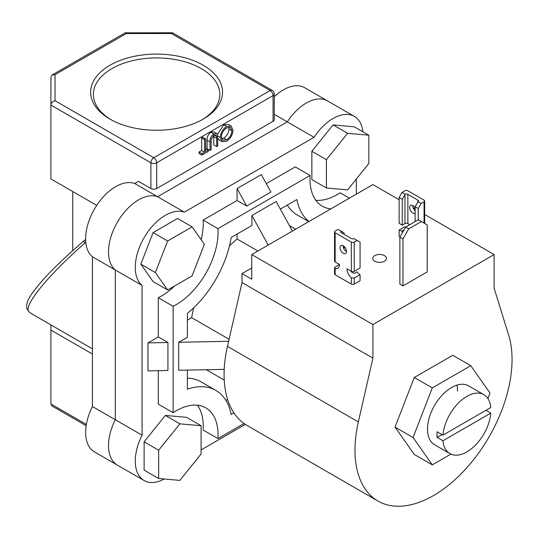 <?xml version="1.0" encoding="UTF-8"?>
<svg xmlns="http://www.w3.org/2000/svg" width="539" height="539" viewBox="0 0 539 539"><rect width="100%" height="100%" fill="white"/><g stroke="black" fill="none" stroke-linecap="round" stroke-linejoin="round"><path stroke-width="0.81" d="M483.867 394.676A34.004 19.633 120 0 0 458.797 402.633A34.004 19.633 120 0 0 442.943 435.141L490.793 407.518A34.004 19.633 120 0 0 483.867 394.676L468.553 385.83A34.004 19.633 120 0 0 442.344 394.946A34.004 19.633 120 0 0 427.501 429.165A34.004 19.633 120 0 0 434.549 444.729L449.863 453.575A34.004 19.633 120 0 0 474.94 445.625A34.004 19.633 120 0 0 490.793 413.117L485.942 410.314M487.91 398.537L490.032 393.066L470.79 365.685L432.305 387.905L413.063 437.5L432.305 464.874L450.934 454.121M470.79 365.685L452.76 355.275L414.269 377.495L395.026 427.09L414.269 454.465L432.305 464.874M457.557 390.991A34.004 19.633 120 0 0 456.944 385.109M432.305 387.905L414.269 377.495M413.063 437.5L395.026 427.09M408.791 228.819L402.97 238.892L402.97 285.913L427.211 271.919L427.211 224.898L418.291 219.75L405.685 227.027L408.791 228.819L421.397 221.542M402.97 238.892L399.871 237.099L399.871 284.12L402.97 285.913M399.871 237.099L405.685 227.027M384.455 255.627A6.859 3.955 0 0 0 376.983 254.772A6.859 3.955 0 0 0 372.752 258.43A6.859 3.955 0 0 0 374.76 261.226A6.859 3.955 0 0 0 382.232 262.089A6.859 3.955 0 0 0 386.463 258.43A6.859 3.955 0 0 0 384.455 255.627M424.665 214.468L494.115 254.57L494.115 288.156L508.668 335.157A111.068 64.128 -60 0 1 512.05 359.526A111.068 64.128 -60 0 1 463.567 471.302A111.068 64.128 -60 0 1 377.98 501.054L247.091 425.487A111.068 64.128 -60 0 1 224.083 374.639A111.068 64.128 -60 0 1 227.465 346.361L242.024 282.557L372.914 358.125L372.914 324.539L251.72 254.57L251.72 279.195L242.024 273.603L242.024 282.557M377.98 501.054A111.068 64.128 -60 0 1 354.979 450.213A111.068 64.128 -60 0 1 358.361 421.936L372.914 358.125M251.72 268.004L242.024 273.603M494.115 254.57L372.914 324.539M399.143 199.733L372.914 184.594L251.72 254.57M413.164 207.832L415.138 208.97M347.608 189.869L368.817 163.485L368.817 135.201L354.278 126.806L333.068 124.913L311.859 151.297L311.859 179.575L326.398 187.97L347.608 189.869M368.817 135.201L347.608 133.308L333.068 124.913M347.608 133.308L326.398 159.692L311.859 151.297M326.398 159.692L326.398 187.97M165.332 415.441L144.122 441.825L144.122 470.102L158.661 478.504L179.871 480.397L201.081 454.013L201.081 425.729L186.541 417.334L165.332 415.441L179.871 423.836L158.661 450.22L144.122 441.825M158.661 450.22L158.661 478.504M201.081 425.729L179.871 423.836M192.12 226.872L177.574 218.47L153.083 232.612L140.841 264.171L153.083 281.594L167.629 289.989L192.12 275.853L204.362 244.288L192.12 226.872L167.629 241.007L153.083 232.612M167.629 241.007L155.38 272.572L140.841 264.171M155.38 272.572L167.629 289.989M415.138 213.323A4.595 2.655 60 0 1 412.861 213.087A4.595 2.655 60 0 1 409.862 209.038A4.595 2.655 60 0 1 410.563 205.359A4.595 2.655 60 0 1 412.861 205.588A4.595 2.655 60 0 1 415.138 207.98M412.719 205.507A4.595 2.655 -120 0 0 415.138 210.695M405.166 194.256L402.242 199.289L399.143 197.496L402.054 192.457L405.166 194.256A2.055 1.186 180 0 1 407.868 194.363L417.853 200.131A2.055 1.186 180 0 1 418.459 200.966A2.055 1.186 180 0 1 418.035 201.687L421.154 203.486L418.244 208.526L415.138 206.733L415.138 221.569M418.244 208.526L418.244 219.777M421.154 203.486L424.058 201.808A2.055 1.186 0 0 0 424.665 200.966A2.055 1.186 0 0 0 424.058 200.131L407.868 190.779A2.055 1.186 0 0 0 404.957 190.779L402.054 192.457M399.143 197.496L399.143 223.362L402.242 225.147L404.957 223.584A2.055 1.186 180 0 1 407.868 223.584L409.128 224.312A8.226 4.75 60 0 1 409.088 225.059M402.242 199.289L402.242 225.147M415.138 206.733L418.035 201.687M404.957 226.717L399.143 230.079L399.143 236.122L400.113 236.682M404.109 229.755L402.242 230.833L402.242 232.989M402.242 230.833A8.226 4.75 60 0 1 399.143 230.079M343.249 245.777A4.595 2.655 -120 0 0 340.951 245.548A4.595 2.655 -120 0 0 340.244 249.234A4.595 2.655 -120 0 0 343.249 253.276A4.595 2.655 -120 0 0 345.546 253.505A4.595 2.655 -120 0 0 346.247 249.826A4.595 2.655 -120 0 0 343.249 245.777M343.107 245.696A4.595 2.655 -120 0 0 346.348 251.491A4.595 2.655 -120 0 0 346.489 251.565M357.162 240.434L354.251 242.112A2.055 1.186 180 0 1 351.34 242.112L335.15 232.76A2.055 1.186 180 0 1 334.551 231.925A2.055 1.186 180 0 1 335.15 231.083L338.061 229.405L341.174 231.204A2.055 1.186 0 0 0 340.756 231.925A2.055 1.186 0 0 0 341.355 232.76L351.34 238.528A2.055 1.186 0 0 0 354.042 238.636L360.065 242.112L360.065 267.971L354.251 271.333A2.055 1.186 180 0 1 351.34 271.333L346.981 268.813A8.226 4.75 -120 0 0 351.34 277.834L354.251 278.05L360.065 274.688L360.065 280.738L354.251 284.093L354.251 278.05M341.174 231.204L344.071 232.875L344.071 234.33M344.071 246.377L344.071 249.092M339.516 264.501L335.15 267.021L334.551 267.843L335.15 268.489A8.226 4.75 -120 0 0 337.812 268.267A8.226 4.75 -120 0 0 339.516 264.501L335.15 261.981A2.055 1.186 180 0 1 334.551 261.146L334.551 231.925M350.977 271.124A8.226 4.75 -120 0 0 351.34 271.925L354.251 273.435L356.966 271.865A8.226 4.75 -120 0 0 360.065 274.688M351.34 277.834L351.34 284.093L335.15 274.749L335.15 268.489M351.34 284.093A2.055 1.186 0 0 0 354.251 284.093M334.551 267.843L334.551 273.906A2.055 1.186 0 0 0 335.15 274.749M109.963 119.099L109.963 119.099A65.953 38.08 180 0 1 109.963 65.246A65.953 38.08 180 0 1 203.237 65.246A65.953 38.08 180 0 1 203.237 119.099A65.953 38.08 180 0 1 109.963 119.099M202.246 119.658A63.211 36.497 0 0 0 219.811 94.413A63.211 36.497 0 0 0 201.303 68.608A63.211 36.497 0 0 0 132.412 60.698A63.211 36.497 0 0 0 93.388 94.413A63.211 36.497 0 0 0 110.953 119.658M274.257 96.771A42.507 24.545 -60 0 1 304.676 87.716L327.557 100.928A42.507 24.545 120 0 0 287.28 121.854L157.59 196.728A42.507 24.545 120 0 0 117.313 222.311A42.507 24.545 120 0 0 115.299 269.985L115.299 419.74A42.507 24.545 120 0 0 117.313 465.083A42.507 24.545 -60 0 1 115.299 419.74L142.06 435.189A42.507 24.545 120 0 0 144.075 480.532A42.507 24.545 120 0 0 164.294 479.003M144.075 480.532L94.433 451.871A42.507 24.545 -60 0 1 92.418 406.527L92.418 256.773A42.507 24.545 -60 0 1 94.433 209.098A42.507 24.545 -60 0 1 134.71 183.516L184.351 212.177A42.507 24.545 120 0 0 144.075 237.76A42.507 24.545 120 0 0 142.06 285.434L142.06 435.189M274.257 93.907A4.117 4.117 0 0 0 272.195 90.35L172.588 32.839L171.382 33.533L126.308 33.533L55.032 74.685L55.032 100.705L153.79 157.725L270.14 90.552A4.117 2.378 -120 0 1 273.051 95.592A4.117 2.372 0 0 0 274.257 93.907L274.257 119.658A4.117 2.372 180 0 1 273.051 121.336L273.051 95.592L156.701 162.765L156.701 188.515A4.117 2.372 180 0 1 150.88 188.515L138.469 181.347L134.71 183.516M274.257 114.335L287.28 121.854L157.59 196.728A42.507 24.545 -60 0 0 117.313 222.311A42.507 24.545 -60 0 0 115.299 269.985L115.299 419.74L92.418 406.527M156.701 188.515L273.051 121.336M92.418 256.773L142.06 285.434M208.303 150.004L208.303 151.439L201.936 155.117L199.026 153.44L199.026 152.005L201.667 150.482L201.667 137.923L202.752 137.29L205.662 138.974L205.662 151.533L208.303 150.004L205.662 148.481M216.698 146.595L216.644 136.38L215.998 135.067L213.842 135.329L211.227 139.197L211.099 149.829L210.015 150.455L210.015 142C209.779 138.745 211.032 136.057 213.781 133.928L216.725 133.524L217.567 134.689L217.783 145.968L216.698 146.595L213.788 144.917L213.74 134.696M210.015 150.455L207.104 148.777L207.104 140.322C206.868 137.068 208.128 134.373 210.87 132.25L213.815 131.846L216.725 133.524M217.466 134.406L223.712 124.832L228.267 124.354L231.177 126.038L233.01 130.121C232.686 134.797 230.584 138.483 226.717 141.171L222.108 141.69L220.269 137.539C220.613 132.843 222.728 129.171 226.623 126.51L231.177 126.038M222.108 141.69L219.205 140.012L217.783 138.361M85.64 239.626L84.556 240.313C67.847 254.644 54.486 267.283 44.474 278.225C30.022 294.779 25.192 302.022 27.024 309.042L28.998 311.818A122.036 70.461 120 0 0 33.533 314.857L92.418 348.854M85.014 239.99C83.626 240.96 83.68 241.917 85.182 242.86L85.91 243.278M85.182 242.86C48.49 274.674 22.672 306.374 28.998 311.818M50.915 324.896L50.915 403.974L52.121 406.062L86.146 425.709M92.418 354.042L50.915 330.084M55.032 100.705C52.552 101.514 51.178 102.962 50.915 105.051L50.915 178.941L96.724 205.386M72.731 191.534L72.731 250.662M150.88 188.515L150.88 162.765L50.915 105.051L50.915 77.057L52.121 74.975L125.102 32.839L172.365 32.778M126.308 33.533L125.324 32.778M55.032 74.685L52.121 74.975M226.663 139.763C229.857 137.593 231.608 134.588 231.925 130.755L230.476 127.527L226.663 127.925C223.442 130.054 221.67 133.052 221.354 136.919L222.802 140.174L226.663 139.763L223.752 138.085C226.946 135.916 228.698 132.911 229.014 129.07L228.698 127.184M226.623 126.51L223.712 124.832M220.269 137.539L217.749 136.091M221.67 138.813L223.752 138.085M231.925 130.755L229.014 129.07M213.781 133.928L210.87 132.25M216.644 136.38L214.381 135.073M201.936 155.117L201.936 153.682L204.577 152.16L204.577 139.601L201.667 137.923M204.577 139.601L205.662 138.974M204.577 152.16L201.667 150.482M201.936 153.682L199.026 152.005M244.039 423.519L217.965 438.578A59.236 34.2 120 0 0 205.804 407.868A59.236 34.2 120 0 0 173.134 412.699L173.134 306.3A59.236 34.2 120 0 0 217.965 228.657L310.1 175.465L295.264 166.895L266.3 183.624M310.1 175.465A59.236 34.2 120 0 0 309.992 179.056A59.236 34.2 120 0 0 322.255 206.167A59.236 34.2 120 0 0 330.912 208.842M442.943 435.141L437.129 431.779A34.004 19.633 120 0 0 437.008 434.65A34.004 19.633 120 0 0 437.129 437.378L442.943 440.74A34.004 19.633 120 0 0 449.863 453.575M295.615 229.223L290.777 226.434A83.161 48.011 120 0 0 289.497 225.74M257.871 251.012L237.079 239.006A83.161 48.011 120 0 0 229.493 245.851M193.791 307.695A83.161 48.011 120 0 0 191.655 317.68L229.082 339.287M187.383 320.146L191.655 317.68M237.079 234.081L237.079 239.006M206.37 369.714A83.161 48.011 120 0 0 207.616 370.475L224.231 380.069M224.217 369.356L178.712 370.273L178.712 342.285L187.383 337.279L187.383 313.361A79.395 45.835 120 0 0 231.197 237.477L251.915 225.518L251.915 215.506L276.15 201.505L292.428 231.063M280.334 209.105L296.868 199.558A79.395 45.835 120 0 0 309.022 221.482M187.383 370.098L187.383 389.185A79.395 45.835 120 0 1 215.883 390.418A79.395 45.835 120 0 1 231.197 414.478L233.919 412.908M215.883 390.418L201.047 381.848A79.395 45.835 120 0 0 187.383 378.142M225.929 400.396L227.599 399.426M268.193 245.056L251.915 215.506M287.3 205.083A79.395 45.835 120 0 0 297.346 215.061L308.746 221.644M442.943 440.74L490.793 413.117M437.129 437.378L441.973 434.582M246.707 206.053L237.079 188.569L261.314 174.575L270.949 192.059L246.707 206.053L237.079 200.495L203.129 220.094L217.965 228.657M173.134 306.3L158.298 297.737A59.236 34.2 120 0 0 174.623 285.953M201.175 239.754A59.236 34.2 120 0 0 203.129 220.094M158.298 336.942L167.925 342.501L167.925 370.488L147.976 370.893L147.976 342.905L158.298 336.942L158.298 297.737M158.298 370.684L158.298 404.129L173.134 412.699M217.965 438.578L203.129 430.014A59.236 34.2 120 0 0 197.442 405.22M349.413 198.163L340.096 192.78A59.236 34.2 120 0 1 315.787 200.252M314.042 137.304L287.28 121.854A42.507 24.545 -60 0 1 327.557 100.928L354.318 116.377A42.507 24.545 120 0 0 314.042 137.304L184.351 212.177M362.902 131.785A42.507 24.545 120 0 0 354.318 116.377M356.333 194.168L356.333 179.009M201.081 449.95L245.326 424.402M237.079 188.569L237.079 200.495M167.925 342.501L147.976 342.905M228.63 341.275L178.712 342.285M227.465 346.361L358.361 421.936M424.058 223.079L424.058 201.808M404.957 223.584L404.957 194.586M407.868 194.363L407.868 223.584M417.853 202.031L417.853 200.131M354.251 271.333L354.251 242.112M341.355 232.76L341.355 231.305M335.15 261.981L335.15 232.76M351.34 242.112L351.34 271.333M50.915 403.974L86.348 424.436M272.195 90.35A4.117 2.378 120 0 0 270.14 90.552L171.382 33.533M153.79 157.725A4.117 2.378 120 0 0 150.88 162.765A4.117 2.372 180 0 0 156.701 162.765A4.117 2.378 -120 0 0 153.79 157.725M210.015 142L207.104 140.322M216.698 138.213L213.788 136.535M424.665 200.966L424.665 223.429"/></g></svg>
